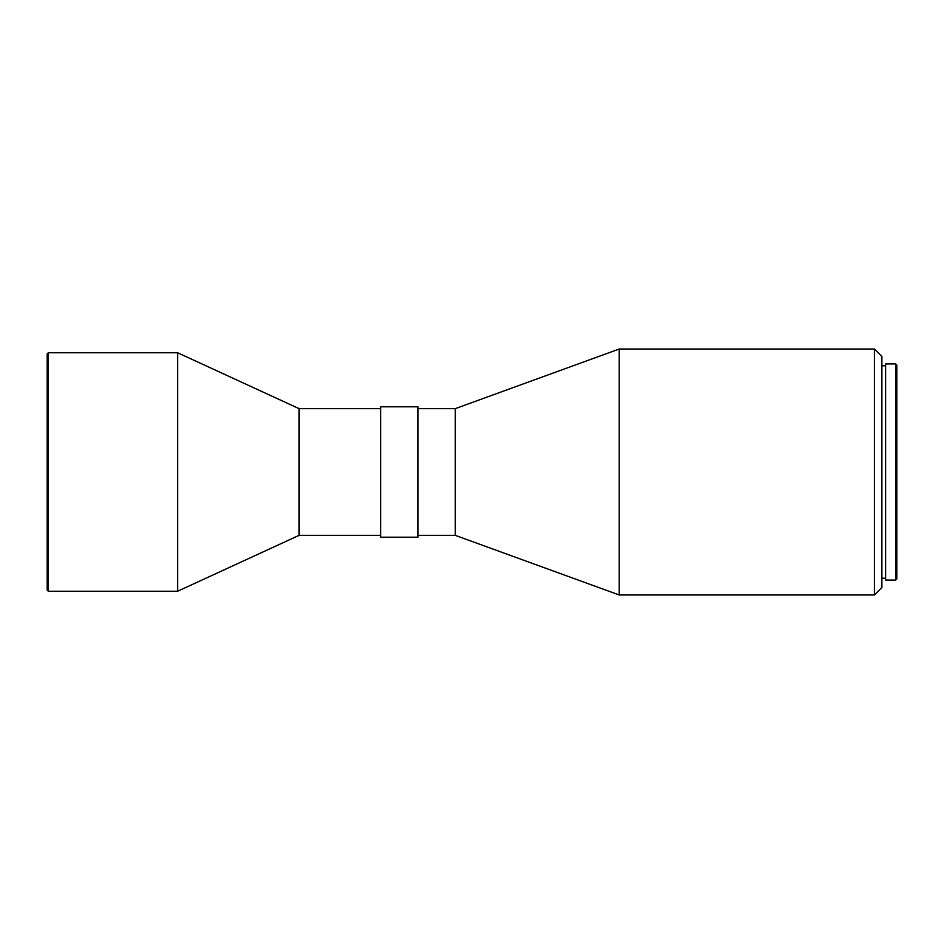 <?xml version="1.0" encoding="UTF-8"?>
<svg xmlns="http://www.w3.org/2000/svg" width="944" height="944" viewBox="0 0 944 944"><rect width="100%" height="100%" fill="white"/><g stroke="black" fill="none" stroke-linecap="round" stroke-linejoin="round"><path stroke-width="1.42" d="M895.679 580.064L896.8 578.943L896.8 365.057L895.679 363.936L885.625 363.936L885.625 580.064L895.679 580.064L895.679 363.936M885.625 365.8L881.897 365.8M885.625 578.2L881.897 578.2M874.439 594.968L881.897 587.51L881.897 356.49L874.439 349.032L619.193 349.032L619.193 594.968L874.439 594.968L874.439 349.032M619.193 594.968L455.232 535.342L455.232 408.658L619.193 349.032M455.232 408.658L417.968 408.658M455.232 535.342L417.968 535.342M417.968 537.207L417.968 406.793L380.703 406.793L380.703 537.207L417.968 537.207M380.703 408.658L299.095 408.658L177.625 352.761L48.321 352.761L48.321 591.239L177.625 591.239L177.625 352.761M380.703 535.342L299.095 535.342L299.095 408.658M299.095 535.342L177.625 591.239M48.321 591.239L47.2 590.13L47.2 353.87L48.321 352.761"/></g></svg>
